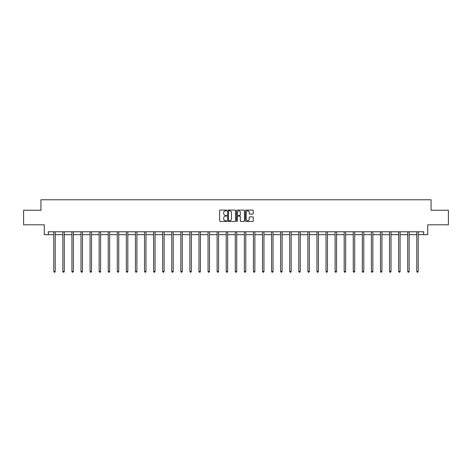 <?xml version="1.0" encoding="UTF-8"?>
<svg xmlns="http://www.w3.org/2000/svg" width="472" height="472" viewBox="0 0 472 472"><rect width="100%" height="100%" fill="white"/><g stroke="black" fill="none" stroke-linecap="round" stroke-linejoin="round"><path stroke-width="0.71" d="M226.69 210.465A0.401 0.401 0 0 0 226.294 210.07L220.223 210.07A0.572 0.572 0 0 0 219.657 210.636L219.657 220.92A0.572 0.572 0 0 0 220.223 221.486L226.294 221.486A0.401 0.401 0 0 0 226.69 221.091A0.401 0.401 0 0 0 226.294 220.689L225.51 220.689A1.829 1.829 0 0 1 223.681 218.86L223.681 218.005A1.829 1.829 0 0 1 225.51 216.176L226.294 216.176A0.401 0.401 0 0 0 226.69 215.781A0.401 0.401 0 0 0 226.294 215.38L225.51 215.38A1.829 1.829 0 0 1 223.681 213.55L223.681 212.695A1.829 1.829 0 0 1 225.51 210.866L226.294 210.866A0.401 0.401 0 0 0 226.69 210.465M252.691 214.093A0.572 0.572 0 0 0 253.257 213.521L253.257 210.636A0.572 0.572 0 0 0 252.691 210.07L245.947 210.07A0.572 0.572 0 0 0 245.381 210.636L245.381 220.92A0.572 0.572 0 0 0 245.947 221.486L252.691 221.486A0.572 0.572 0 0 0 253.257 220.92L253.257 217.433A0.572 0.572 0 0 0 252.691 216.86L249.806 216.86A0.572 0.572 0 0 0 249.234 217.433L249.234 219.161A1.528 1.528 0 0 1 247.706 220.689A1.528 1.528 0 0 1 246.177 219.161L246.177 212.394A1.528 1.528 0 0 1 247.706 210.866A1.528 1.528 0 0 1 249.234 212.394L249.234 213.521A0.572 0.572 0 0 0 249.806 214.093L252.691 214.093M48.327 234.684L48.327 231.776L423.673 231.776L423.673 234.684L427.75 234.684L427.75 224.796L448.4 224.796L448.4 210.252L431.066 210.252L431.066 199.78L40.934 199.78L40.934 210.252L23.6 210.252L23.6 224.796L44.25 224.796L44.25 234.684L53.767 234.684M235.498 210.636A0.572 0.572 0 0 0 234.932 210.07L228.188 210.07A0.572 0.572 0 0 0 227.622 210.636L227.622 220.92A0.572 0.572 0 0 0 228.188 221.486L234.932 221.486A0.572 0.572 0 0 0 235.498 220.92L235.498 210.636M237.068 210.07L243.812 210.07A0.572 0.572 0 0 1 244.378 210.636L244.378 220.92A0.572 0.572 0 0 1 243.812 221.486L240.927 221.486A0.572 0.572 0 0 1 240.354 220.92L240.354 216.748A0.572 0.572 0 0 0 239.782 216.176L237.87 216.176A0.572 0.572 0 0 0 237.298 216.748L237.298 221.091A0.401 0.401 0 0 1 236.897 221.486A0.401 0.401 0 0 1 236.501 221.091L236.501 210.636A0.572 0.572 0 0 1 237.068 210.07M55.218 234.684L62.841 234.684M64.292 234.684L71.915 234.684M73.366 234.684L80.989 234.684M82.447 234.684L90.064 234.684M91.521 234.684L99.144 234.684M100.595 234.684L108.218 234.684M109.669 234.684L117.292 234.684M118.749 234.684L126.366 234.684M127.823 234.684L135.44 234.684M136.898 234.684L144.52 234.684M145.972 234.684L153.595 234.684M155.046 234.684L162.669 234.684M164.126 234.684L171.743 234.684M173.2 234.684L180.817 234.684M182.275 234.684L189.897 234.684M191.349 234.684L198.972 234.684M200.423 234.684L208.046 234.684M209.503 234.684L217.12 234.684M218.577 234.684L226.2 234.684M227.651 234.684L235.274 234.684M236.726 234.684L244.348 234.684M245.8 234.684L253.423 234.684M254.88 234.684L262.497 234.684M263.954 234.684L271.577 234.684M273.028 234.684L280.651 234.684M282.103 234.684L289.725 234.684M291.183 234.684L298.8 234.684M300.257 234.684L307.874 234.684M309.331 234.684L316.954 234.684M318.405 234.684L326.028 234.684M327.479 234.684L335.102 234.684M336.56 234.684L344.176 234.684M345.634 234.684L353.251 234.684M354.708 234.684L362.331 234.684M363.782 234.684L371.405 234.684M372.856 234.684L380.479 234.684M381.936 234.684L389.553 234.684M391.011 234.684L398.633 234.684M400.085 234.684L407.708 234.684M409.159 234.684L416.782 234.684M418.233 234.684L423.673 234.684M228.82 210.866A0.401 0.401 0 0 0 228.418 211.267L228.418 220.288A0.401 0.401 0 0 0 228.82 220.689L229.646 220.689A1.829 1.829 0 0 0 231.475 218.86L231.475 212.695A1.829 1.829 0 0 0 229.646 210.866L228.82 210.866M240.354 212.424A1.528 1.528 0 0 0 238.826 210.895A1.528 1.528 0 0 0 237.298 212.424L237.298 214.807A0.572 0.572 0 0 0 237.87 215.38L239.782 215.38A0.572 0.572 0 0 0 240.354 214.807L240.354 212.424M55.295 231.776L55.259 231.864A0.584 0.584 0 0 0 55.218 232.077L55.218 271.465L53.767 271.465L53.767 232.077A0.584 0.584 0 0 0 53.719 231.864L53.69 231.776M55.218 271.465L54.781 272.22L54.203 272.22L53.767 271.465M64.369 231.776L64.334 231.864A0.584 0.584 0 0 0 64.292 232.077L64.292 271.465L62.841 271.465L62.841 232.077A0.584 0.584 0 0 0 62.8 231.864L62.764 231.776M64.292 271.465L63.856 272.22L63.277 272.22L62.841 271.465M73.443 231.776L73.414 231.864A0.584 0.584 0 0 0 73.366 232.077L73.366 271.465L71.915 271.465L71.915 232.077A0.584 0.584 0 0 0 71.874 231.864L71.838 231.776M73.366 271.465L72.936 272.22L72.352 272.22L71.915 271.465M82.523 231.776L82.488 231.864A0.584 0.584 0 0 0 82.447 232.077L82.447 271.465L80.989 271.465L80.989 232.077A0.584 0.584 0 0 0 80.948 231.864L80.913 231.776M82.447 271.465L82.01 272.22L81.426 272.22L80.989 271.465M91.597 231.776L91.562 231.864A0.584 0.584 0 0 0 91.521 232.077L91.521 271.465L90.064 271.465L90.064 232.077A0.584 0.584 0 0 0 90.022 231.864L89.987 231.776M91.521 271.465L91.084 272.22L90.5 272.22L90.064 271.465M100.672 231.776L100.636 231.864A0.584 0.584 0 0 0 100.595 232.077L100.595 271.465L99.144 271.465L99.144 232.077A0.584 0.584 0 0 0 99.096 231.864L99.067 231.776M100.595 271.465L100.158 272.22L99.58 272.22L99.144 271.465M109.746 231.776L109.71 231.864A0.584 0.584 0 0 0 109.669 232.077L109.669 271.465L108.218 271.465L108.218 232.077A0.584 0.584 0 0 0 108.176 231.864L108.141 231.776M109.669 271.465L109.233 272.22L108.654 272.22L108.218 271.465M118.82 231.776L118.791 231.864A0.584 0.584 0 0 0 118.749 232.077L118.749 271.465L117.292 271.465L117.292 232.077A0.584 0.584 0 0 0 117.251 231.864L117.215 231.776M118.749 271.465L118.313 272.22L117.729 272.22L117.292 271.465M127.9 231.776L127.865 231.864A0.584 0.584 0 0 0 127.823 232.077L127.823 271.465L126.366 271.465L126.366 232.077A0.584 0.584 0 0 0 126.325 231.864L126.29 231.776M127.823 271.465L127.387 272.22L126.803 272.22L126.366 271.465M136.974 231.776L136.939 231.864A0.584 0.584 0 0 0 136.898 232.077L136.898 271.465L135.44 271.465L135.44 232.077A0.584 0.584 0 0 0 135.399 231.864L135.37 231.776M136.898 271.465L136.461 272.22L135.877 272.22L135.44 271.465M146.049 231.776L146.013 231.864A0.584 0.584 0 0 0 145.972 232.077L145.972 271.465L144.52 271.465L144.52 232.077A0.584 0.584 0 0 0 144.479 231.864L144.444 231.776M145.972 271.465L145.535 272.22L144.957 272.22L144.52 271.465M155.123 231.776L155.093 231.864A0.584 0.584 0 0 0 155.046 232.077L155.046 271.465L153.595 271.465L153.595 232.077A0.584 0.584 0 0 0 153.553 231.864L153.518 231.776M155.046 271.465L154.609 272.22L154.031 272.22L153.595 271.465M164.203 231.776L164.167 231.864A0.584 0.584 0 0 0 164.126 232.077L164.126 271.465L162.669 271.465L162.669 232.077A0.584 0.584 0 0 0 162.628 231.864L162.592 231.776M164.126 271.465L163.69 272.22L163.105 272.22L162.669 271.465M173.277 231.776L173.242 231.864A0.584 0.584 0 0 0 173.2 232.077L173.2 271.465L171.743 271.465L171.743 232.077A0.584 0.584 0 0 0 171.702 231.864L171.666 231.776M173.2 271.465L172.764 272.22L172.18 272.22L171.743 271.465M182.351 231.776L182.316 231.864A0.584 0.584 0 0 0 182.275 232.077L182.275 271.465L180.817 271.465L180.817 232.077A0.584 0.584 0 0 0 180.776 231.864L180.746 231.776M182.275 271.465L181.838 272.22L181.254 272.22L180.817 271.465M191.425 231.776L191.39 231.864A0.584 0.584 0 0 0 191.349 232.077L191.349 271.465L189.897 271.465L189.897 232.077A0.584 0.584 0 0 0 189.856 231.864L189.821 231.776M191.349 271.465L190.912 272.22L190.334 272.22L189.897 271.465M200.5 231.776L200.47 231.864A0.584 0.584 0 0 0 200.423 232.077L200.423 271.465L198.972 271.465L198.972 232.077A0.584 0.584 0 0 0 198.93 231.864L198.895 231.776M200.423 271.465L199.986 272.22L199.408 272.22L198.972 271.465M209.58 231.776L209.544 231.864A0.584 0.584 0 0 0 209.503 232.077L209.503 271.465L208.046 271.465L208.046 232.077A0.584 0.584 0 0 0 208.005 231.864L207.969 231.776M209.503 271.465L209.066 272.22L208.482 272.22L208.046 271.465M218.654 231.776L218.619 231.864A0.584 0.584 0 0 0 218.577 232.077L218.577 271.465L217.12 271.465L217.12 232.077A0.584 0.584 0 0 0 217.079 231.864L217.043 231.776M218.577 271.465L218.141 272.22L217.557 272.22L217.12 271.465M227.728 231.776L227.693 231.864A0.584 0.584 0 0 0 227.651 232.077L227.651 271.465L226.2 271.465L226.2 232.077A0.584 0.584 0 0 0 226.153 231.864L226.123 231.776M227.651 271.465L227.215 272.22L226.631 272.22L226.2 271.465M236.802 231.776L236.767 231.864A0.584 0.584 0 0 0 236.726 232.077L236.726 271.465L235.274 271.465L235.274 232.077A0.584 0.584 0 0 0 235.233 231.864L235.198 231.776M236.726 271.465L236.289 272.22L235.711 272.22L235.274 271.465M245.877 231.776L245.847 231.864A0.584 0.584 0 0 0 245.8 232.077L245.8 271.465L244.348 271.465L244.348 232.077A0.584 0.584 0 0 0 244.307 231.864L244.272 231.776M245.8 271.465L245.369 272.22L244.785 272.22L244.348 271.465M254.957 231.776L254.921 231.864A0.584 0.584 0 0 0 254.88 232.077L254.88 271.465L253.423 271.465L253.423 232.077A0.584 0.584 0 0 0 253.381 231.864L253.346 231.776M254.88 271.465L254.443 272.22L253.859 272.22L253.423 271.465M264.031 231.776L263.995 231.864A0.584 0.584 0 0 0 263.954 232.077L263.954 271.465L262.497 271.465L262.497 232.077A0.584 0.584 0 0 0 262.456 231.864L262.42 231.776M263.954 271.465L263.518 272.22L262.933 272.22L262.497 271.465M273.105 231.776L273.07 231.864A0.584 0.584 0 0 0 273.028 232.077L273.028 271.465L271.577 271.465L271.577 232.077A0.584 0.584 0 0 0 271.53 231.864L271.5 231.776M273.028 271.465L272.592 272.22L272.014 272.22L271.577 271.465M282.179 231.776L282.144 231.864A0.584 0.584 0 0 0 282.103 232.077L282.103 271.465L280.651 271.465L280.651 232.077A0.584 0.584 0 0 0 280.61 231.864L280.575 231.776M282.103 271.465L281.666 272.22L281.088 272.22L280.651 271.465M291.253 231.776L291.224 231.864A0.584 0.584 0 0 0 291.183 232.077L291.183 271.465L289.725 271.465L289.725 232.077A0.584 0.584 0 0 0 289.684 231.864L289.649 231.776M291.183 271.465L290.746 272.22L290.162 272.22L289.725 271.465M300.334 231.776L300.298 231.864A0.584 0.584 0 0 0 300.257 232.077L300.257 271.465L298.8 271.465L298.8 232.077A0.584 0.584 0 0 0 298.758 231.864L298.723 231.776M300.257 271.465L299.82 272.22L299.236 272.22L298.8 271.465M309.408 231.776L309.372 231.864A0.584 0.584 0 0 0 309.331 232.077L309.331 271.465L307.874 271.465L307.874 232.077A0.584 0.584 0 0 0 307.832 231.864L307.797 231.776M309.331 271.465L308.894 272.22L308.31 272.22L307.874 271.465M318.482 231.776L318.447 231.864A0.584 0.584 0 0 0 318.405 232.077L318.405 271.465L316.954 271.465L316.954 232.077A0.584 0.584 0 0 0 316.907 231.864L316.877 231.776M318.405 271.465L317.969 272.22L317.391 272.22L316.954 271.465M327.556 231.776L327.521 231.864A0.584 0.584 0 0 0 327.479 232.077L327.479 271.465L326.028 271.465L326.028 232.077A0.584 0.584 0 0 0 325.987 231.864L325.951 231.776M327.479 271.465L327.043 272.22L326.465 272.22L326.028 271.465M336.63 231.776L336.601 231.864A0.584 0.584 0 0 0 336.56 232.077L336.56 271.465L335.102 271.465L335.102 232.077A0.584 0.584 0 0 0 335.061 231.864L335.026 231.776M336.56 271.465L336.123 272.22L335.539 272.22L335.102 271.465M345.711 231.776L345.675 231.864A0.584 0.584 0 0 0 345.634 232.077L345.634 271.465L344.176 271.465L344.176 232.077A0.584 0.584 0 0 0 344.135 231.864L344.1 231.776M345.634 271.465L345.197 272.22L344.613 272.22L344.176 271.465M354.785 231.776L354.749 231.864A0.584 0.584 0 0 0 354.708 232.077L354.708 271.465L353.251 271.465L353.251 232.077A0.584 0.584 0 0 0 353.209 231.864L353.18 231.776M354.708 271.465L354.271 272.22L353.687 272.22L353.251 271.465M363.859 231.776L363.823 231.864A0.584 0.584 0 0 0 363.782 232.077L363.782 271.465L362.331 271.465L362.331 232.077A0.584 0.584 0 0 0 362.289 231.864L362.254 231.776M363.782 271.465L363.346 272.22L362.767 272.22L362.331 271.465M372.933 231.776L372.904 231.864A0.584 0.584 0 0 0 372.856 232.077L372.856 271.465L371.405 271.465L371.405 232.077A0.584 0.584 0 0 0 371.364 231.864L371.328 231.776M372.856 271.465L372.42 272.22L371.842 272.22L371.405 271.465M382.013 231.776L381.978 231.864A0.584 0.584 0 0 0 381.936 232.077L381.936 271.465L380.479 271.465L380.479 232.077A0.584 0.584 0 0 0 380.438 231.864L380.402 231.776M381.936 271.465L381.5 272.22L380.916 272.22L380.479 271.465M391.087 231.776L391.052 231.864A0.584 0.584 0 0 0 391.011 232.077L391.011 271.465L389.553 271.465L389.553 232.077A0.584 0.584 0 0 0 389.512 231.864L389.477 231.776M391.011 271.465L390.574 272.22L389.99 272.22L389.553 271.465M400.162 231.776L400.126 231.864A0.584 0.584 0 0 0 400.085 232.077L400.085 271.465L398.633 271.465L398.633 232.077A0.584 0.584 0 0 0 398.586 231.864L398.557 231.776M400.085 271.465L399.648 272.22L399.064 272.22L398.633 271.465M409.236 231.776L409.2 231.864A0.584 0.584 0 0 0 409.159 232.077L409.159 271.465L407.708 271.465L407.708 232.077A0.584 0.584 0 0 0 407.666 231.864L407.631 231.776M409.159 271.465L408.722 272.22L408.144 272.22L407.708 271.465M418.31 231.776L418.281 231.864A0.584 0.584 0 0 0 418.233 232.077L418.233 271.465L416.782 271.465L416.782 232.077A0.584 0.584 0 0 0 416.741 231.864L416.705 231.776M418.233 271.465L417.797 272.22L417.218 272.22L416.782 271.465"/></g></svg>
